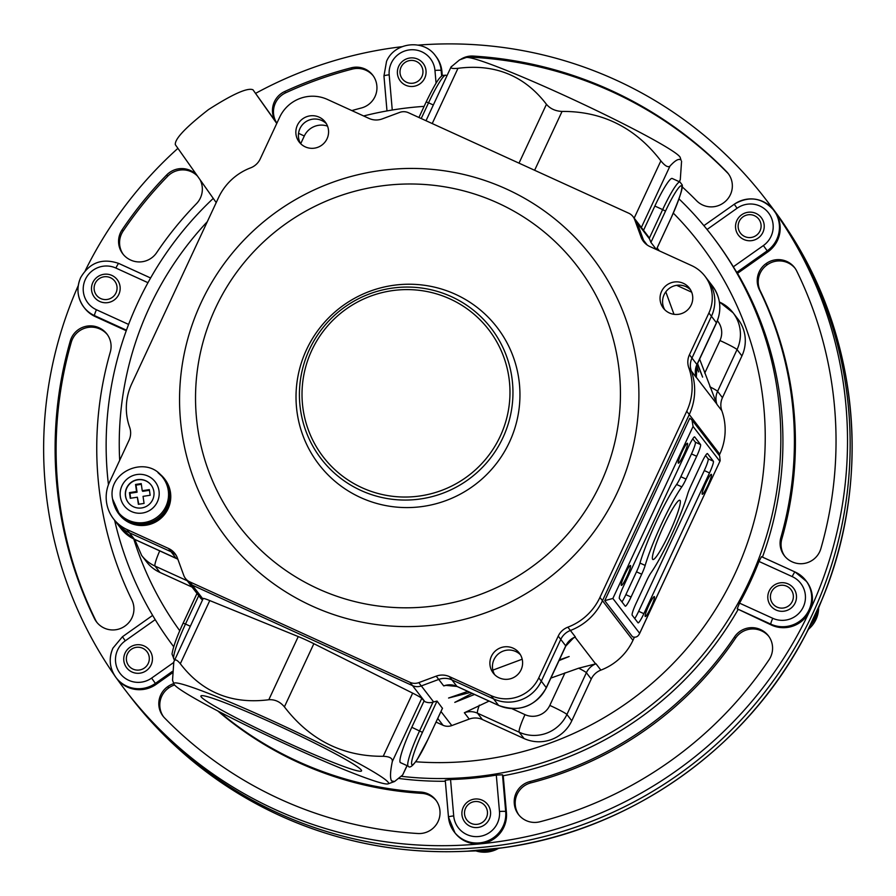 <?xml version="1.0" encoding="UTF-8"?>
<svg xmlns="http://www.w3.org/2000/svg" width="896" height="896" viewBox="0 0 896 896"><rect width="100%" height="100%" fill="white"/><g stroke="black" fill="none" stroke-linecap="round" stroke-linejoin="round"><path stroke-width="1.34" d="M148.243 663.421A11.525 11.413 -37.6 0 0 142.699 648.256A11.525 11.413 -37.6 0 0 127.434 653.934A11.525 11.413 -37.6 0 0 132.978 669.099A11.525 11.413 -37.6 0 0 148.243 663.421M125.082 653.061A14.414 14.269 142.4 0 1 149.509 650.216A14.414 14.269 142.4 0 1 151.099 664.933A14.414 14.269 142.4 0 1 126.672 667.778A14.414 14.269 142.4 0 1 125.082 653.061M125.462 495.947A14.414 14.269 -37.6 0 0 145.219 506.934A14.414 14.269 -37.6 0 0 151.099 485.005A14.414 14.269 -37.6 0 0 125.462 495.947M151.166 485.083A14.414 14.269 -37.6 0 0 125.597 496.104A14.414 14.269 -37.6 0 0 128.318 502.645M162.814 477.546C147.101 454.485 106.994 471.565 112.538 498.915L118.933 513.128A28.246 27.955 -37.6 0 0 169.176 491.691A28.246 27.955 -37.6 0 0 163.71 478.71L162.814 477.546A28.246 27.955 142.4 0 1 151.278 520.542A28.246 27.955 142.4 0 1 112.571 498.994M143.046 496.35L150.158 495.264L149.341 489.608L142.24 490.683L141.232 483.605L135.542 484.467L136.55 491.546L129.45 492.632L130.256 498.288L137.368 497.213L138.376 504.291L144.066 503.418L143.046 496.35M149.442 490.314L142.733 491.333L142.24 490.683M141.333 484.31L136.035 485.117L137.054 492.195L129.942 493.27L130.659 498.232M137.368 497.213L138.779 504.224M129.942 493.27L129.45 492.632M137.054 492.195L136.55 491.546M136.035 485.117L135.542 484.467M114.554 506.038L119.224 514.45A28.818 28.526 -37.6 0 0 146.115 525.202A28.818 28.526 -37.6 0 0 164.909 479.326L164.517 478.811A28.818 28.526 142.4 0 1 145.723 524.675A28.818 28.526 142.4 0 1 114.554 506.05M768.846 636.406A20.754 20.541 -37.6 0 0 761.656 630.918L761.398 630.806A20.754 20.541 -37.6 0 0 735.526 638.187A350.134 346.618 142.4 0 1 530.88 782.869A20.754 20.541 -37.6 0 0 515.278 804.854L514.315 803.846A20.754 20.541 -37.6 0 0 539.896 821.778A391.922 387.979 -37.6 0 0 769.037 659.77A20.754 20.541 -37.6 0 0 760.659 629.63L760.402 629.507A20.754 20.541 -37.6 0 0 734.53 636.888A350.134 346.618 142.4 0 1 529.883 781.57A20.754 20.541 -37.6 0 0 514.282 803.555M703.898 225.646L734.272 204.243A28.818 28.526 142.4 0 1 776.742 239.422A28.818 28.526 142.4 0 1 767.178 250.858L736.758 272.362L737.509 273.336L767.928 251.832A28.818 28.526 -37.6 0 0 775.006 211.882A403.458 399.392 142.4 0 1 809.738 610.926A28.818 28.526 -37.6 0 0 806.579 581.504L795.099 572.006A5.768 0.717 114.5 0 0 792.21 576.598L758.99 561.445L761.477 556.662L795.099 572.006A5.768 0.717 114.5 0 1 795.133 572.029A28.818 28.526 142.4 0 1 808.998 609.963A28.818 28.526 142.4 0 1 770.829 624.154L737.206 608.821L771.579 625.128A28.818 28.526 -37.6 0 0 809.738 610.926A403.458 399.392 142.4 0 1 480.312 843.842A28.818 28.526 -37.6 0 0 506.442 812.582L503.227 775.746L502.488 774.771L505.691 811.619A28.818 28.526 142.4 0 1 454.238 831.936A28.818 28.526 142.4 0 1 448.482 817.118A5.768 0.694 175 0 1 448.459 817.074L454.989 832.899A28.818 28.526 -37.6 0 0 480.312 843.842A403.458 399.392 142.4 0 1 125.731 690.715A403.458 399.392 142.4 0 1 116.491 678.182M678.989 198.878A338.61 335.205 142.4 0 1 711.928 235.682A338.61 335.205 142.4 0 1 749.123 581.515A338.61 335.205 142.4 0 1 401.352 776.317M173.723 646.744A338.61 335.205 142.4 0 1 114.632 520.307M108.45 484.68A338.61 335.205 142.4 0 1 137.85 302.646A338.61 335.205 142.4 0 1 213.259 198.408M445.346 781.256A338.61 335.205 142.4 0 1 399.056 778.49M448.482 817.018L445.256 780.226L448.459 817.074A5.768 0.694 175 0 1 453.712 815.92A23.05 22.826 -37.6 0 0 478.576 836.528A23.05 22.826 -37.6 0 0 499.475 811.518L496.306 775.107A338.61 335.205 142.4 0 1 450.542 779.52L453.712 815.92M445.278 780.282L450.542 779.52M496.306 775.107L502.488 774.771M737.957 609.784A338.61 335.205 142.4 0 1 503.227 775.746M737.206 608.821L739.536 603.142L772.766 618.296A23.05 22.826 -37.6 0 0 803.298 606.939A23.05 22.826 -37.6 0 0 792.21 576.598M758.99 561.445A338.61 335.205 142.4 0 1 749.974 582.613A338.61 335.205 142.4 0 1 739.536 603.142M363.63 115.965A338.61 335.205 142.4 0 1 424.11 106.366M737.509 273.336A338.61 335.205 142.4 0 1 762.462 557.11M736.758 272.362L733.331 266.795L763.392 245.549A23.05 22.826 -37.6 0 0 769.048 213.595A23.05 22.826 -37.6 0 0 737.072 208.253L707.045 229.488M711.928 235.682L712.768 236.779A338.61 335.205 142.4 0 1 733.331 266.795M114.374 675.158A403.458 399.392 142.4 0 1 78.254 285.611M418.152 45.114A403.458 399.392 142.4 0 1 765.419 198.878L768.051 202.306A403.458 399.392 142.4 0 1 812.381 614.354A403.458 399.392 142.4 0 1 128.374 694.142L131.197 697.816A403.458 399.392 -37.6 0 0 280.067 815.674A403.458 399.392 -37.6 0 0 467.331 851.166L502.544 847.818C630.493 830.749 747.734 747.858 806.568 632.856L806.501 632.878M207.323 221.67A324.206 320.936 -37.6 0 0 149.61 306.958A324.206 320.936 -37.6 0 0 119.683 460.32M133.773 538.989A324.206 320.936 -37.6 0 0 179.749 630.728M415.654 761.768A324.206 320.936 -37.6 0 0 734.877 573.966A324.206 320.936 -37.6 0 0 673.31 213.125M276.248 122.427L276.853 123.278A20.866 20.653 142.4 0 1 276.248 122.427L276.214 122.382A20.866 20.653 142.4 0 1 284.693 91.526L285.678 92.826A20.866 20.653 -37.6 0 0 276.886 123.2M197.523 176.12A20.866 20.653 -37.6 0 0 167.675 176.254A391.922 387.979 -37.6 0 0 123.11 231.112L122.114 229.813A20.754 20.541 -37.6 0 0 130.491 259.963L130.749 260.086A20.754 20.541 -37.6 0 0 156.621 252.706A350.134 346.618 142.4 0 1 196.414 203.739A20.866 20.653 142.4 0 0 200.021 179.659M123.11 231.112A20.754 20.541 -37.6 0 0 123.301 254.475M71.422 337.926A20.754 20.541 -37.6 0 0 70.28 340.973A391.922 387.979 -37.6 0 0 94.438 618.542A20.754 20.541 -37.6 0 0 124.869 626.125L125.104 625.957A20.754 20.541 -37.6 0 0 131.858 599.973A350.134 346.618 142.4 0 1 110.286 352.083A20.754 20.541 -37.6 0 0 99.12 327.802L98.851 327.69A20.754 20.541 -37.6 0 0 71.422 337.926M107.341 334.6A20.754 20.541 -37.6 0 0 100.117 329.101L99.848 328.978A20.754 20.541 -37.6 0 0 71.277 342.261A391.922 387.979 -37.6 0 0 95.435 619.83A20.754 20.541 -37.6 0 0 97.082 622.619M174.574 684.981A20.754 20.541 -37.6 0 0 168.818 687.859L167.586 686.739A20.754 20.541 -37.6 0 0 164.595 717.954A391.922 387.979 -37.6 0 0 417.894 833.515A20.754 20.541 -37.6 0 0 439.958 810.958L439.936 810.667A20.754 20.541 -37.6 0 0 420.806 792.075A350.134 346.618 142.4 0 1 219.139 711.659M168.582 688.027A20.754 20.541 -37.6 0 0 163.531 716.778M765.419 198.878A403.458 399.392 142.4 0 1 775.006 211.882A28.818 28.526 -37.6 0 0 774.323 210.952L773.573 209.989C762.07 197.59 748.966 195.653 734.238 204.198L737.072 208.253M759.158 271.88A20.754 20.541 -37.6 0 0 759.304 289.61A350.134 346.618 142.4 0 1 780.875 537.51A20.754 20.541 -37.6 0 0 792.03 561.781L792.299 561.904A20.754 20.541 -37.6 0 0 820.87 548.621A391.922 387.979 -37.6 0 0 796.723 271.051A20.754 20.541 -37.6 0 0 766.282 263.469L766.046 263.637A20.754 20.541 -37.6 0 0 759.158 271.88M795.066 268.262A20.754 20.541 -37.6 0 0 767.278 264.757L767.043 264.936A20.754 20.541 -37.6 0 0 760.29 290.909A350.134 346.618 142.4 0 1 781.872 538.798A20.754 20.541 -37.6 0 0 784.806 556.282M442.277 75.589L441.918 71.501A28.818 28.526 -37.6 0 0 436.162 56.683L435.422 55.72A28.818 28.526 142.4 0 1 441.179 70.526A5.768 0.694 175 0 0 434.963 70.437A23.05 22.826 -37.6 0 0 391.272 63.146A23.05 22.826 -37.6 0 0 389.189 74.838L392.258 110.018M767.043 264.936L766.046 263.637M767.278 264.757L766.282 263.469M682.136 186.805A350.134 346.618 142.4 0 1 696.573 200.726A20.754 20.541 -37.6 0 0 723.33 203.022L723.565 202.854A20.754 20.541 -37.6 0 0 726.555 171.64A391.922 387.979 -37.6 0 0 473.256 56.067A20.754 20.541 -37.6 0 0 460.32 59.606M728.616 174.104A20.754 20.541 -37.6 0 0 727.552 172.928A391.922 387.979 -37.6 0 0 474.253 57.366A20.754 20.541 -37.6 0 0 469.314 57.658M168.818 687.859L167.586 686.739M173.779 683.626A20.754 20.541 -37.6 0 0 167.832 686.571M436.274 800.654A20.754 20.541 -37.6 0 0 421.803 793.363A350.134 346.618 142.4 0 1 217.773 710.942M155.21 619.64L125.283 640.808A23.05 22.826 -37.6 0 0 123.659 677.13A23.05 22.826 -37.6 0 0 151.603 678.104L155.389 683.402A28.818 28.526 142.4 0 1 116.088 677.667L116.838 678.63A28.818 28.526 -37.6 0 0 156.128 684.376L172.122 673.075M100.117 329.101L99.12 327.802M99.848 328.978L98.851 327.69M147.963 282.688L115.909 268.061A23.05 22.826 -37.6 0 0 85.366 279.418A23.05 22.826 -37.6 0 0 96.454 309.758A5.768 0.717 114.5 0 0 94.528 315.616A28.818 28.526 142.4 0 1 83.832 307.126L84.582 308.09A28.818 28.526 -37.6 0 0 95.267 316.59L126.258 330.725M167.675 176.254L166.678 174.955A20.866 20.653 142.4 0 1 196.851 175.157M166.678 174.955A391.922 387.979 -37.6 0 0 122.114 229.813M85.288 270.581A403.458 399.392 142.4 0 1 177.912 148.333M175.336 144.682L216.216 202.597L175.336 144.682C174.586 139.082 185.629 127.4 208.454 109.626C232.792 94.035 247.643 87.416 252.986 89.79L276.763 123.469M351.859 110.589A350.134 346.618 142.4 0 1 361.278 108.013A20.754 20.541 -37.6 0 0 376.869 86.027L376.846 85.747A20.754 20.541 -37.6 0 0 351.254 67.816A391.922 387.979 -37.6 0 0 284.693 91.526M373.184 75.779A20.754 20.541 -37.6 0 0 352.251 69.104A391.922 387.979 -37.6 0 0 285.678 92.826M276.214 122.382L252.986 89.79M255.696 93.307A403.458 399.392 142.4 0 1 402.024 46.693M761.398 630.806L760.402 629.507M515.278 804.854L514.315 803.846M515.301 805.134A20.754 20.541 -37.6 0 0 518.963 815.102M761.656 630.918L760.659 629.63M318.058 588.762A213.248 211.109 142.4 0 1 215.499 308.09A213.248 211.109 142.4 0 1 497.918 203.045A213.248 211.109 142.4 0 1 600.477 483.717A213.248 211.109 142.4 0 1 318.058 588.762M506.453 189.034A230.541 228.222 -37.6 0 0 201.141 302.59A230.541 228.222 -37.6 0 0 312.01 606.01A230.541 228.222 -37.6 0 0 617.322 492.453A230.541 228.222 -37.6 0 0 506.453 189.034M360.595 497.549A112.392 111.261 142.4 0 1 306.544 349.619A112.392 111.261 142.4 0 1 455.381 294.269A112.392 111.261 142.4 0 1 509.432 442.187A112.392 111.261 142.4 0 1 360.595 497.549M300.563 143.584A16.43 16.262 142.4 0 1 326.39 123.726M327.04 138.779A16.43 16.262 -37.6 0 0 325.237 122.002A16.43 16.262 -37.6 0 0 297.382 125.25A16.43 16.262 -37.6 0 0 299.186 142.027A16.43 16.262 -37.6 0 0 327.04 138.779M664.742 309.736A16.43 16.262 142.4 0 1 690.581 289.878M691.219 304.92A16.43 16.262 -37.6 0 0 689.416 288.142A16.43 16.262 -37.6 0 0 661.573 291.39A16.43 16.262 -37.6 0 0 663.376 308.168A16.43 16.262 -37.6 0 0 691.219 304.92M494.603 674.61A16.43 16.262 142.4 0 1 520.43 654.752M521.08 669.794A16.43 16.262 -37.6 0 0 519.266 653.027A16.43 16.262 -37.6 0 0 491.422 656.275A16.43 16.262 -37.6 0 0 493.226 673.042A16.43 16.262 -37.6 0 0 521.08 669.794M126.874 529.469L129.405 532.762L171.091 551.779L129.405 532.762L134.378 539.235A17.293 2.162 114.5 0 0 134.501 539.325L121.016 528.606A36.019 35.661 -37.6 0 0 134.378 539.235L176.053 558.242L171.091 551.779A17.293 17.114 142.4 0 1 176.131 555.307A17.293 17.114 -37.6 0 0 171.091 551.779L168.549 548.475L126.874 529.469A36.019 35.661 142.4 0 1 109.547 482.059L129.024 440.294A17.293 17.114 142.4 0 0 129.64 427.258A57.635 57.053 -37.6 0 1 131.723 383.802L218.523 197.635A57.635 57.053 -37.6 0 1 250.6 167.866A17.293 17.114 142.4 0 0 260.221 158.928L279.698 117.174A36.019 35.661 142.4 0 1 327.398 99.434L369.074 118.451A17.293 17.114 142.4 0 0 382.245 118.899L399.683 112.414A11.525 11.413 -37.6 0 1 408.464 112.717L628.746 213.214A11.525 11.413 -37.6 0 1 634.682 219.621L641.01 236.947A17.293 17.114 142.4 0 0 649.914 246.568L691.589 265.574A36.019 35.661 142.4 0 1 704.95 276.192L707.493 279.496A36.019 35.661 142.4 0 1 711.446 316.288L691.97 358.042A17.293 17.114 -37.6 0 0 691.354 371.078A57.635 57.053 142.4 0 1 689.27 414.546L602.47 600.701A57.635 57.053 142.4 0 1 570.394 630.482A17.293 17.114 -37.6 0 0 560.773 639.408L541.296 681.162A36.019 35.661 142.4 0 1 493.595 698.914L451.92 679.896A17.293 17.114 -37.6 0 0 438.749 679.437L421.31 685.922A11.525 11.413 142.4 0 1 412.53 685.619L192.248 585.122A11.525 11.413 142.4 0 1 187.97 581.728A11.525 11.413 -37.6 0 0 192.248 585.122L202.955 599.043M168.549 548.475A17.293 17.114 142.4 0 1 177.453 558.096L183.781 575.422A11.525 11.413 -37.6 0 0 189.717 581.829L409.998 682.326A11.525 11.413 -37.6 0 0 418.779 682.629L436.206 676.144A17.293 17.114 142.4 0 1 449.378 676.603L456.893 686.358L498.568 705.376A17.293 2.162 114.5 0 0 498.68 705.466C519.344 712.566 535.226 706.686 546.336 687.814A17.293 1.142 25 0 0 546.269 687.635L541.296 681.162A36.019 35.661 142.4 0 1 493.595 698.914L451.92 679.896A17.293 17.114 142.4 0 0 438.749 679.437L421.31 685.922L433.619 701.938L437.035 701.075L442.445 708.322M491.053 695.61L498.568 705.376A36.019 35.661 -37.6 0 0 546.269 687.635L565.746 645.87L558.23 636.115L538.765 677.869A36.019 35.661 142.4 0 1 491.053 695.61L449.378 676.603M129.405 532.762A36.019 35.661 142.4 0 1 116.043 522.144A36.019 35.661 142.4 0 0 129.405 532.762M634.682 219.621L637.213 222.925A11.525 11.413 -37.6 0 0 635.555 219.912A11.525 11.413 142.4 0 1 637.213 222.925L643.541 240.251A17.293 17.114 -37.6 0 0 644.862 243.04A17.293 17.114 142.4 0 1 643.541 240.251L647.226 245.034M704.95 276.192A36.019 35.661 142.4 0 1 708.904 312.984L689.438 354.749L696.942 364.515L716.419 322.75A17.293 1.142 25 0 1 716.486 322.941C722.019 309.848 720.675 297.517 712.454 285.958L707.493 279.496A36.019 35.661 142.4 0 1 711.446 316.288L691.97 358.042A17.293 17.114 142.4 0 0 691.354 371.078L688.811 367.786A17.293 17.114 142.4 0 1 689.438 354.749M558.23 636.115A17.293 17.114 142.4 0 1 567.862 627.178A57.635 57.053 -37.6 0 0 599.928 597.408L686.739 411.242A57.635 57.053 -37.6 0 0 688.811 367.786M502.488 847.784A403.458 399.392 -37.6 0 0 806.546 632.8L821.486 600.768A403.458 399.392 -37.6 0 0 789.421 232.445A5.768 0.818 -32.7 0 1 789.432 232.467A5.768 0.818 -32.7 0 1 789.421 232.456L768.051 202.306A403.458 399.392 142.4 0 1 761.096 696.819A403.458 399.392 142.4 0 1 278.074 813.086A403.458 399.392 142.4 0 1 128.374 694.142L125.731 690.715M821.486 600.768L821.509 600.835C871.752 481.925 859.387 339.83 789.421 232.456C781.749 220.674 780.315 218.523 770.067 204.926M817.41 611.117A28.616 28.325 142.4 0 1 810.981 624.68M806.546 632.8L806.568 632.856C818.664 609.986 811.552 625.173 821.509 600.835M493.248 849.251A28.616 28.325 142.4 0 1 478.811 850.741M680.098 500.427A32.57 4.077 114.5 0 0 679.885 500.259A32.57 4.077 114.5 0 0 663.096 527.206A32.57 4.077 114.5 0 0 652.635 559.328A32.57 4.077 114.5 0 0 652.848 559.507A32.57 4.077 114.5 0 0 669.626 532.56A32.57 4.077 114.5 0 0 680.098 500.427M630.526 565.555A10.954 1.378 114.5 0 0 630.448 565.488A10.954 1.378 114.5 0 0 624.814 574.56A10.954 1.378 114.5 0 0 621.286 585.357A10.954 1.378 114.5 0 0 621.365 585.413A10.954 1.378 114.5 0 0 627.01 576.352A10.954 1.378 114.5 0 0 630.526 565.555M687.523 443.307A10.954 1.378 114.5 0 0 687.456 443.251A10.954 1.378 114.5 0 0 681.811 452.312A10.954 1.378 114.5 0 0 678.294 463.12A10.954 1.378 114.5 0 0 678.362 463.176A10.954 1.378 114.5 0 0 684.006 454.115A10.954 1.378 114.5 0 0 687.523 443.307M711.435 474.41A10.954 1.378 114.5 0 0 711.368 474.342A10.954 1.378 114.5 0 0 705.723 483.403A10.954 1.378 114.5 0 0 702.206 494.211A10.954 1.378 114.5 0 0 702.274 494.267A10.954 1.378 114.5 0 0 707.918 485.206A10.954 1.378 114.5 0 0 711.435 474.41M654.438 596.646A10.954 1.378 114.5 0 0 654.36 596.59A10.954 1.378 114.5 0 0 648.715 605.651A10.954 1.378 114.5 0 0 645.198 616.459A10.954 1.378 114.5 0 0 645.277 616.515A10.954 1.378 114.5 0 0 650.91 607.454A10.954 1.378 114.5 0 0 654.438 596.646M656.41 249.469L670.97 218.232A31.696 3.976 114.5 0 0 681.61 186.01A31.696 3.976 114.5 0 0 665.504 211.12L662.648 209.608A34.586 4.334 -65.5 0 1 679.986 182.034L672.19 178.472A34.586 4.334 114.5 0 0 654.853 206.046L643.541 230.294M451.461 66.427C449.982 68.23 452.155 68.858 457.979 68.309C494.928 63.605 524.429 75.6 546.448 104.306C550.245 108.763 555.453 111.138 562.061 111.429C602.426 111.16 635.365 127.635 660.867 160.866C665.011 165.962 668.046 167.709 669.962 166.107C675.36 160.182 679.056 158.2 681.038 160.16L680.21 157.45A118.44 7.784 -155 0 0 679.784 156.733A118.44 7.784 -155 0 0 572.958 99.411A118.44 7.784 -155 0 0 465.998 57.557L459.558 59.886L451.035 67.01L426.003 120.725M681.576 161.179L680.299 179.547L679.414 181.765M174.317 684.678A118.44 7.784 -155 0 0 281.154 742A118.44 7.784 -155 0 0 388.114 783.854A118.44 7.784 -155 0 0 388.125 782.208A118.44 7.784 -155 0 0 274.221 721.627A118.44 7.784 -155 0 0 173.902 683.962A118.44 7.784 -155 0 0 174.317 684.678M407.131 765.688L402.64 774.984L394.554 781.525L391.574 780.931C389.95 778.198 390.197 771.736 392.314 761.544C392.672 758.285 389.637 756.538 383.219 756.302C342.843 756.571 309.915 740.085 284.402 706.866C280.078 701.714 274.882 699.339 268.8 699.742C231.84 704.446 202.35 692.451 180.32 663.746C176.77 659.422 174.608 658.795 173.813 661.864L172.536 680.232L173.902 683.962M361.211 769.933A88.614 5.824 -155 0 0 278.622 725.816A88.614 5.824 -155 0 0 200.906 695.99A88.614 5.824 -155 0 0 201.242 696.954A88.614 5.824 -155 0 0 283.819 741.07A88.614 5.824 -155 0 0 361.536 770.896A88.614 5.824 -155 0 0 361.211 769.933M559.048 660.565L569.139 656.51L559.362 659.882M467.835 691.398L448.571 698.029L470.21 692.485M472.147 693.358L454.787 702.374L474.533 694.456M268.8 699.742L298.256 636.574L209.776 600.578A17.293 1.142 25 0 0 203.202 598.506L173.813 661.864M298.256 636.574A17.293 1.142 25 0 1 313.858 643.698L284.402 706.866M383.219 756.302L412.664 693.134L313.858 643.698M412.664 693.134A17.293 1.142 25 0 1 421.758 698.376L392.314 761.544M202.53 599.939A11.525 11.413 142.4 0 1 200.278 597.733L185.438 578.424M409.998 682.326L412.53 685.619L192.248 585.122L189.717 581.829M427.896 739.514L417.189 759.528C412.642 766.158 409.651 768.376 408.229 766.181A34.586 4.334 -65.5 0 1 407.994 765.99A34.586 4.334 -65.5 0 1 419.597 730.845L432.981 702.15A11.525 11.413 142.4 0 1 424.838 701.624L421.758 698.376M423.942 701.221L411.79 727.283A34.586 4.334 114.5 0 0 400.422 762.619L408.229 766.181M432.981 702.15L433.619 701.938M424.838 701.624L412.53 685.619A11.525 11.413 -37.6 0 0 421.31 685.922L418.779 682.629M457.005 686.459L446.006 685.384L443.722 685.91A17.293 17.114 142.4 0 1 456.893 686.358A17.293 2.162 114.5 0 0 457.005 686.459L498.68 705.466M567.862 627.178L570.394 630.482A17.293 17.114 142.4 0 0 560.773 639.408L541.296 681.162L538.765 677.869M696.494 365.915L698.645 371.941L696.606 365.624M697.346 363.966L702.621 377.115L697.547 363.552M674.005 314.328L665.795 291.85M697.01 364.694L696.326 377.552A17.293 17.114 142.4 0 1 696.942 364.515A17.293 1.142 25 0 1 697.01 364.694L716.486 322.941M656.387 249.514L650.922 242.39L649.275 238.302L662.648 209.608L654.853 206.046M633.024 216.619L647.864 235.917A11.525 11.413 142.4 0 1 649.275 238.302M709.912 386.826A17.293 1.142 25 0 1 717.584 391.35A17.293 17.114 -37.6 0 0 716.957 404.387L699.619 359.094M649.522 238.93L637.213 222.925L643.541 240.251L641.01 236.947M741.922 355.925A36.019 35.661 -37.6 0 0 737.968 319.133L733.096 312.805A36.019 35.661 142.4 0 1 737.05 349.586L717.584 391.35L722.456 397.69L741.922 355.925L737.05 349.586A17.293 1.142 25 0 0 719.958 340.536A18.726 18.547 -37.6 0 0 717.405 320.79M722.456 397.69A17.293 17.114 -37.6 0 0 721.829 410.726L716.957 404.387M719.197 455.37L719.757 454.182A57.635 57.053 -37.6 0 0 721.829 410.726M686.739 411.242L689.27 414.546A57.635 57.053 -37.6 0 0 691.354 371.078L696.326 377.552M634.76 618.565A11.525 1.445 114.5 0 0 638.669 611.296L704.29 470.557A11.525 1.445 114.5 0 0 708.154 458.842L705.566 455.482M632.173 615.194L638.008 622.798A11.525 1.445 114.5 0 0 638.086 622.854A11.525 1.445 114.5 0 0 643.866 613.67L709.498 472.931A11.525 1.445 114.5 0 0 713.362 461.216L707.515 453.622A11.525 1.445 114.5 0 0 707.437 453.555A11.525 1.445 114.5 0 0 701.658 462.75L691.029 485.554A11.525 1.445 114.5 0 0 687.557 494.334A54.757 6.866 -65.5 0 1 650.922 572.902A11.525 1.445 114.5 0 0 646.677 580.675L636.037 603.478A11.525 1.445 114.5 0 0 632.173 615.194M621.958 601.91A11.525 1.445 114.5 0 0 625.867 594.642L636.496 571.827A11.525 1.445 114.5 0 0 639.968 563.058A54.757 6.866 -65.5 0 1 676.603 484.478A11.525 1.445 114.5 0 0 680.848 476.717L691.488 453.914A11.525 1.445 114.5 0 0 695.352 442.187L692.765 438.827M619.371 598.55L625.206 606.144A11.525 1.445 114.5 0 0 625.285 606.211A11.525 1.445 114.5 0 0 631.064 597.016L641.704 574.202A11.525 1.445 114.5 0 0 645.165 565.432A54.757 6.866 -65.5 0 1 681.811 486.853A11.525 1.445 114.5 0 0 686.056 479.091L696.685 456.277A11.525 1.445 114.5 0 0 700.56 444.562L694.714 436.968A11.525 1.445 114.5 0 0 694.635 436.901A11.525 1.445 114.5 0 0 688.856 446.096L623.235 586.824A11.525 1.445 114.5 0 0 619.371 598.55M612.864 598.461L604.733 600.656L632.52 636.798C635.779 637.851 638.165 636.686 639.654 633.304L720.194 460.712L719.667 455.986L691.992 420L693.067 426.451L612.864 598.461L639.654 633.304L639.374 634.021L720.194 460.712M604.733 600.656L689.797 418.219L691.992 420M634.39 637.246L632.946 640.349A57.635 57.053 -37.6 0 1 600.869 670.118A17.293 17.114 -37.6 0 0 591.248 679.045L586.376 672.717L566.91 714.47L571.782 720.81L591.248 679.045M719.757 454.182L689.27 414.546L602.47 600.701L632.946 640.349M550.883 678.07L578.704 668.192L595.997 663.779A17.293 17.114 -37.6 0 0 586.376 672.717A17.293 1.142 25 0 0 578.704 668.192M511.907 708.669L525 714.638A18.726 18.547 -37.6 0 0 549.808 705.41A17.293 1.142 25 0 1 566.91 714.47A36.019 35.661 142.4 0 1 519.198 732.211L477.523 713.205L482.395 719.533L524.07 738.55A36.019 35.661 -37.6 0 0 571.782 720.81M482.395 719.533A17.293 17.114 -37.6 0 0 469.224 719.085L451.797 725.57A11.525 11.413 -37.6 0 1 443.016 725.267L436.05 722.086M469.224 719.085L464.352 712.746L489.07 701.086M575.366 636.944L573.395 638.03L565.802 646.061A17.293 1.142 25 0 0 565.746 645.87A17.293 17.114 142.4 0 1 575.366 636.944L570.394 630.482A57.635 57.053 -37.6 0 0 602.47 600.701L599.928 597.408M492.834 670.141L522.2 659.21M159.746 550.85A17.293 2.162 114.5 0 0 155.019 566.07A36.019 35.661 142.4 0 1 141.646 555.453L146.518 561.781A36.019 35.661 -37.6 0 0 159.891 572.41L192.102 587.104M106.579 299.533A11.525 11.413 -37.6 0 0 117.029 287.034A11.525 11.413 -37.6 0 0 104.597 276.73A11.525 11.413 -37.6 0 0 94.147 289.229A11.525 11.413 -37.6 0 0 106.579 299.533M104.597 274.21A14.414 14.269 142.4 0 1 118.955 294.123A14.414 14.269 142.4 0 1 94.405 297.237A14.414 14.269 142.4 0 1 104.597 274.21M402.069 78.512A11.525 11.413 -37.6 0 0 418.062 81.178A11.525 11.413 -37.6 0 0 420.896 65.206A11.525 11.413 -37.6 0 0 404.902 62.541A11.525 11.413 -37.6 0 0 402.069 78.512M423.494 63.862A14.414 14.269 142.4 0 1 420.19 83.664A14.414 14.269 142.4 0 1 399.963 80.506A14.414 14.269 142.4 0 1 403.267 60.704A14.414 14.269 142.4 0 1 423.494 63.862M739.222 221.379A11.525 11.413 -37.6 0 0 744.766 236.555A11.525 11.413 -37.6 0 0 760.032 230.877A11.525 11.413 -37.6 0 0 754.488 215.701A11.525 11.413 -37.6 0 0 739.222 221.379M762.888 232.389A14.414 14.269 142.4 0 1 738.461 235.234A14.414 14.269 142.4 0 1 736.87 220.517A14.414 14.269 142.4 0 1 761.309 217.672A14.414 14.269 142.4 0 1 762.888 232.389M814.722 619.08A28.246 27.955 142.4 0 1 810.902 624.814M780.898 585.267A11.525 11.413 -37.6 0 0 770.448 597.778A11.525 11.413 -37.6 0 0 782.88 608.07A11.525 11.413 -37.6 0 0 793.33 595.571A11.525 11.413 -37.6 0 0 780.898 585.267M783.384 611.251A14.414 14.269 142.4 0 1 769.014 591.326A14.414 14.269 142.4 0 1 793.565 588.213A14.414 14.269 142.4 0 1 783.384 611.251M493.36 849.229A28.246 27.955 142.4 0 1 489.216 850.438M485.408 806.288A11.525 11.413 -37.6 0 0 469.414 803.622A11.525 11.413 -37.6 0 0 466.581 819.605A11.525 11.413 -37.6 0 0 482.574 822.27A11.525 11.413 -37.6 0 0 485.408 806.288M464.475 821.587A14.414 14.269 142.4 0 1 467.779 801.786A14.414 14.269 142.4 0 1 488.006 804.955A14.414 14.269 142.4 0 1 484.702 824.757A14.414 14.269 142.4 0 1 464.475 821.587M159.006 490.851A19.6 19.398 -37.6 0 0 136.92 474.533A19.6 19.398 -37.6 0 0 120.355 496.72A19.6 19.398 -37.6 0 0 142.43 513.038A19.6 19.398 -37.6 0 0 159.006 490.851M157.987 472.662A28.818 28.526 142.4 0 1 164.517 478.811L157.976 472.651M499.475 811.518A5.768 0.694 -5 0 1 505.691 811.619L506.442 812.582M115.909 268.061A5.768 0.717 -65.5 0 1 118.787 263.458A5.768 0.717 -65.5 0 1 118.832 263.491L150.595 277.984L118.787 263.458C102.267 257.79 89.555 262.517 80.64 277.626C76.227 288.086 77.291 297.92 83.832 307.126A28.818 28.526 142.4 0 1 80.662 277.693M71.277 342.261L70.28 340.973M125.283 640.808L122.483 636.787M760.29 290.909L759.304 289.61M435.422 55.72C423.55 38.774 394.475 42.146 386.546 61.354L383.947 75.981L386.994 110.925L383.97 76.037A5.768 0.694 -5 0 1 383.947 75.981A5.768 0.694 -5 0 1 389.189 74.838M441.661 76.026L441.179 70.526L441.918 71.501M436.072 83.216L434.963 70.437M767.928 251.832L763.392 245.549M771.579 625.128L770.829 624.154A5.768 0.717 -65.5 0 1 772.766 618.296M761.51 556.696L795.054 571.995M781.872 538.798L780.875 537.51M474.253 57.366L473.256 56.067M727.552 172.928L726.555 171.64M421.803 793.363L420.806 792.075M151.603 678.104L173.69 662.48M152.645 615.395L122.45 636.742L112.907 648.166C108.483 658.627 109.547 668.461 116.088 677.667A28.818 28.526 142.4 0 1 112.93 648.234M172.278 671.462L155.389 683.402L156.128 684.376M95.435 619.83L94.438 618.542M96.454 309.758L128.598 324.419M126.448 330.187L94.528 315.616L95.267 316.59M352.251 69.104L351.254 67.816M530.88 782.869L529.883 781.57M735.526 638.187L734.53 636.888M360.987 490.482A107.173 106.098 142.4 0 1 309.445 349.429A107.173 106.098 142.4 0 1 451.382 296.643A107.173 106.098 142.4 0 1 502.925 437.696A107.173 106.098 142.4 0 1 360.987 490.482M450.016 298.928A104.373 103.331 -37.6 0 0 311.786 350.336A104.373 103.331 -37.6 0 0 361.984 487.715A104.373 103.331 -37.6 0 0 500.214 436.296A104.373 103.331 -37.6 0 0 450.016 298.928M443.722 685.91L436.206 676.144M708.904 312.984L716.419 322.75A36.019 35.661 -37.6 0 0 712.454 285.958M411.79 727.283L422.453 732.357A31.696 3.976 114.5 0 0 411.813 764.579A31.696 3.976 114.5 0 0 427.918 739.469L442.501 708.187M174.126 659.378L172.021 654.069C173.118 647.102 176.826 636.787 183.131 623.146L185.494 624.042A34.586 4.334 114.5 0 0 173.891 659.198A34.586 4.334 114.5 0 0 174.126 659.378L174.698 659.646M198.71 595.694L185.494 624.042L190.277 626.226M298.525 133.28A17.293 1.142 -155 0 0 304.304 136.002A18.726 18.547 142.4 0 1 327.544 126.146M176.176 558.342A17.293 2.162 114.5 0 1 176.053 558.242A17.293 17.114 142.4 0 1 177.856 559.194L134.501 539.325M183.165 623.134L196.997 593.466M209.776 600.578L180.32 663.746M402.64 774.984L407.008 765.632M442.501 708.243L427.918 739.469M437.035 701.075L422.453 732.357M676.626 285.32L691.678 292.186M421.21 118.541L428.546 102.805L426.182 101.92L418.936 117.499L426.182 101.92C436.878 80.058 439.544 77.594 442.557 75.421L445.883 75.23A34.586 4.334 114.5 0 0 428.546 102.805L433.328 104.989M457.979 68.309L432.219 123.558M634.178 218.109L660.867 160.866M669.962 166.107L641.357 227.461M562.061 111.429L534.621 170.274M519.008 163.15L546.448 104.306M679.291 181.709L680.299 179.547M665.504 211.12L650.922 242.39M658.358 250.421L656.88 248.506M704.749 373.128L719.958 340.536M719.723 302.176A36.019 35.661 142.4 0 1 733.096 312.805L719.611 302.086M696.237 377.25L716.8 403.995M708.154 458.842L713.362 461.216M704.29 470.557L709.498 472.931M638.669 611.296L643.866 613.67M695.352 442.187L700.56 444.562M691.488 453.914L696.685 456.277M680.848 476.717L686.056 479.091M676.603 484.478L681.811 486.853M639.968 563.058L645.165 565.432M636.496 571.827L641.704 574.202M625.867 594.642L631.064 597.016M719.869 461.306L693.067 426.451M549.808 705.41L565.006 672.818M595.997 663.779L600.869 670.118M525 714.638A17.293 2.162 114.5 0 0 519.198 732.211L524.07 738.55M479.338 705.152A17.293 2.162 114.5 0 0 477.523 713.205A17.293 17.114 -37.6 0 0 464.352 712.746M595.616 663.869L575.053 637.123M440.978 711.502L451.797 725.57M443.016 725.267L437.752 718.424M187.23 580.765L155.019 566.07L159.891 572.41M300.698 143.73L304.304 136.002M808.483 629.261A28.246 27.955 -37.6 0 0 818.63 608.014M475.742 850.853A28.246 27.955 -37.6 0 0 498.445 848.422M113.512 518.851L121.016 528.606M502.544 847.818C484.288 850.214 494.648 850.259 467.387 851.2C401.957 854.392 339.528 842.565 280.101 815.696C220.864 788.424 171.237 749.134 131.197 697.816L130.39 696.763M388.114 783.854L394.554 781.525M196.974 593.443L183.131 623.146M656.41 249.525L670.981 218.266C679.862 197.758 683.536 186.547 682.013 184.643L679.986 182.034M445.883 75.23L446.981 75.723M659.366 250.88L657.126 247.968M565.802 646.061L546.336 687.814M134.725 539.426L141.646 555.453M818.664 607.936L808.371 629.462M498.68 848.389L475.653 850.853"/></g></svg>
